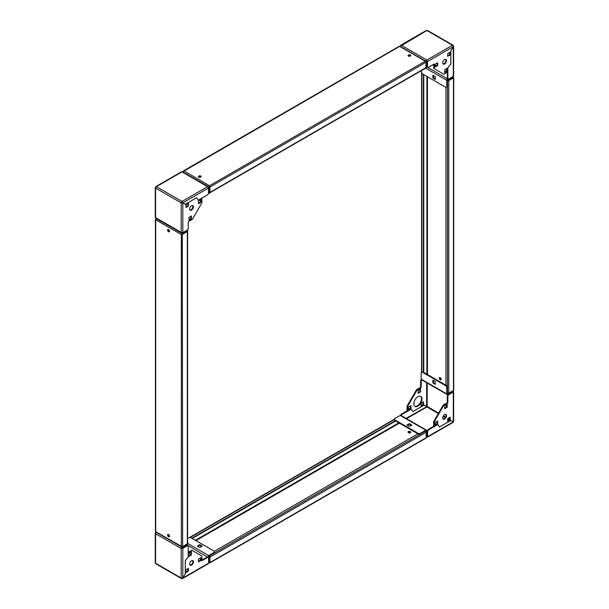 <?xml version="1.0" encoding="UTF-8"?>
<svg xmlns="http://www.w3.org/2000/svg" width="609" height="609" viewBox="0 0 609 609"><rect width="100%" height="100%" fill="white"/><g stroke="black" fill="none" stroke-linecap="round" stroke-linejoin="round"><path stroke-width="0.91" d="M198.465 176.793A1.347 0.776 180 0 1 200.711 176.465A1.347 0.776 180 0 1 201.046 176.793M200.711 176.024A1.347 0.776 180 0 1 201.099 176.572A1.347 0.776 180 0 1 200.27 177.295A1.347 0.776 180 0 1 198.8 177.128A1.347 0.776 180 0 1 198.412 176.572A1.347 0.776 180 0 1 199.242 175.856A1.347 0.776 180 0 1 200.711 176.024M408.129 55.746A1.347 0.776 180 0 1 410.375 55.419A1.347 0.776 180 0 1 410.71 55.746M410.375 54.977A1.347 0.776 180 0 1 410.771 55.526A1.347 0.776 180 0 1 409.933 56.241A1.347 0.776 180 0 1 408.472 56.074A1.347 0.776 180 0 1 408.076 55.526A1.347 0.776 180 0 1 408.905 54.81A1.347 0.776 180 0 1 410.375 54.977M399.245 46.604L183.157 171.548M426.026 61.806L425.257 61.182L426.186 61.715L425.805 68.094M209.549 186.156L209.169 187.009L209.549 186.156L209.93 187.009L209.93 192.414L426.186 67.561A0.921 0.533 60 0 1 425.988 67.98L209.74 192.832A0.921 0.533 -120 0 0 209.93 192.414M182.997 172.081L209.169 187.009L209.169 193.167L209.549 186.788L209.549 192.208M208.529 192.794L209.169 193.167M425.257 61.182L426.186 62.156L209.93 187.009L209.549 185.722L425.257 61.182L400.006 46.604M444.593 59.575A2.695 1.553 120 0 0 442.834 61.943A2.695 1.553 120 0 0 443.245 64.105A2.695 1.553 120 0 0 444.593 63.968A2.695 1.553 120 0 0 446.351 61.6A2.695 1.553 120 0 0 445.94 59.438A2.695 1.553 120 0 0 444.593 59.575M445.636 59.332A2.695 1.553 -60 0 1 445.727 61.532A2.695 1.553 -60 0 1 444.045 63.656A2.695 1.553 -60 0 1 443.002 63.899M447.173 68.292L447.173 71.116L444.73 72.532L444.73 69.708L447.173 68.292M453.05 45.896L453.302 45.744A1.157 0.67 120 0 0 453.058 45.218A1.157 0.67 120 0 0 452.479 45.272L453.271 46.703L427.472 61.6L426.932 61.281L426.932 66.625L427.472 66.937L427.472 61.6L426.901 60.04A1.157 0.67 120 0 0 426.087 61.456M427.472 66.937L428.294 67.409L434.247 63.968L434.247 68.718L433.707 68.398L433.707 64.288M447.31 72.144L447.31 78.264L447.859 78.584L447.859 67.744L450.85 64.021L450.85 50.943L453.302 46.703L450.82 50.943L450.82 64.021L447.828 67.744L447.828 71.839L443.748 74.199L434.247 68.718M450.173 52.108L450.173 54.939L447.722 56.348L447.722 53.523L450.173 52.108M437.65 62.796L437.65 65.62L435.207 67.036L435.207 64.204L437.65 62.796M449.625 52.42L449.625 54.62L447.722 55.724M446.633 68.604L446.633 70.804L444.73 71.908M437.11 63.108L437.11 65.308L435.207 66.404M426.635 61.456L426.635 66.8L447.585 78.896L447.996 78.66M421.192 70.88L422.007 73.582L445.955 87.414L447.31 86.623L447.31 79.992L448.536 78.972M426.064 30.99L426.901 30.511A1.157 0.67 -60 0 1 427.48 30.45L453.058 45.218M426.901 60.672L426.901 60.04L452.479 45.272L426.901 30.511L400.638 46.101M400.516 46.581A1.157 0.67 -60 0 1 401.323 45.272L400.265 46.436M447.585 78.896A1.157 0.67 120 0 0 446.77 80.312L446.77 86.942M435.336 76.62L435.336 79.444L432.892 78.028L432.892 75.204L435.336 76.62M435.336 78.82L433.433 77.716L433.433 75.516M420.073 71.398L425.813 68.216A1.157 0.67 120 0 0 426.635 66.8M426.635 60.984L427.175 60.831M453.302 75.28L453.302 76.384L448.673 79.056L447.859 78.584M453.302 46.703L453.302 76.384M449.625 54.62L450.173 54.939M446.633 70.804L447.173 71.116M437.11 65.308L437.65 65.62M432.892 78.028L433.433 77.716M446.496 415.734A2.695 1.553 120 0 0 445.94 414.501A2.695 1.553 120 0 0 443.862 415.224A2.695 1.553 120 0 0 442.69 417.934A2.695 1.553 120 0 0 443.245 419.167A2.695 1.553 120 0 0 445.324 418.444A2.695 1.553 120 0 0 446.496 415.734M445.636 414.394A2.695 1.553 -60 0 1 445.955 415.422A2.695 1.553 -60 0 1 444.951 417.934A2.695 1.553 -60 0 1 443.002 418.962M420.522 396.299A5.77 3.334 -60 0 1 421.458 398.766A5.77 3.334 -60 0 1 419.121 404.384A5.77 3.334 -60 0 1 414.782 406.256M413.846 403.79A5.77 3.334 -60 0 1 416.366 397.981A5.77 3.334 -60 0 1 420.811 396.436A5.77 3.334 -60 0 1 422.007 399.078A5.77 3.334 -60 0 1 419.487 404.886A5.77 3.334 -60 0 1 415.041 406.431A5.77 3.334 -60 0 1 413.846 403.79M437.65 423.826L435.207 425.234L435.207 422.41L437.65 420.994L437.65 423.826L437.11 423.506L435.207 424.61M453.302 420.918L453.302 421.831L450.85 420.416L439.531 426.947L437.802 424.488L434.247 426.544L433.707 426.224L433.707 421.512L443.207 405.061L447.31 402.694L447.31 395.812L448.133 394.396L448.673 394.708L453.302 392.044L453.302 391.381A1.157 0.67 120 0 0 453.058 390.856A1.157 0.67 120 0 0 452.868 390.795M448.673 394.708L447.859 396.124L447.31 395.812M434.247 426.544L434.247 421.831L443.748 405.381L447.859 403.006L447.859 396.124M450.173 420.05L447.722 421.466L447.722 418.642L450.173 417.226L450.173 420.05L449.625 419.738L447.722 420.842M447.173 407.33L444.73 408.738L444.73 405.914L447.173 404.498L447.173 407.33L446.633 407.01L444.73 408.114M448.133 394.396L452.677 391.518L447.585 394.366A1.157 0.67 120 0 1 447.006 394.426A1.157 0.67 120 0 1 446.77 393.894L446.77 387.263L445.955 385.847L422.007 372.023L421.192 372.495L421.192 379.125A1.157 0.67 -60 0 0 421.428 379.658L447.006 394.426M449.625 417.538L449.625 419.738M437.11 421.306L437.11 423.506M446.633 404.81L446.633 407.01M426.391 430.129L400.813 415.361A1.157 0.67 -60 0 0 400.235 415.422L394.495 418.733L394.495 419.677L418.444 433.501L420.073 433.501L425.813 430.182A1.157 0.67 120 0 1 426.391 430.129A1.157 0.67 120 0 1 426.635 430.654L426.635 436.31L426.901 437.102L427.587 436.706L427.038 436.394L427.038 431.05L427.861 429.634L433.737 426.239M426.635 382.658L426.635 406.431L427.175 406.462L406.02 418.368M452.479 391.541L453.302 391.381L453.302 392.044L452.753 391.724M426.186 437.011A1.157 0.67 120 0 0 426.33 437.155A1.157 0.67 120 0 0 426.901 437.102L427.587 436.706L427.587 431.362L427.038 431.05M420.073 433.501L420.073 434.133L425.813 430.814M411.867 425.044L409.423 426.452L406.972 425.044L409.423 423.628L411.867 425.044M407.512 425.356L409.423 424.252L411.326 425.356M394.495 419.677L394.495 420.301L418.444 434.133L418.444 433.501M420.073 434.133L418.444 434.133M447.31 393.581L447.31 386.951L446.77 387.263M432.892 382.977L432.892 380.145L435.336 381.561L435.336 384.393L432.892 382.977L433.433 382.665L433.433 380.465M435.336 383.761L433.433 382.665M445.955 385.847L446.496 385.535L422.547 371.711L422.007 372.023M446.496 385.535L447.31 386.951M426.635 406.431L424.184 405.015L412.864 411.555L411.136 409.096L407.581 411.144L407.581 406.431L417.081 389.981L421.192 387.613L421.192 380.732L420.644 380.412L421.23 379.399M419.966 389.417L419.966 391.617L418.063 392.714M410.443 405.914L410.443 408.114L408.54 409.21M422.958 402.146L422.958 404.346L421.055 405.442M407.581 411.144L407.04 410.831L407.04 406.119L416.533 389.669L420.644 387.294L420.644 380.412M420.507 391.93L418.063 393.345L418.063 390.514L420.507 389.105L420.507 391.93L419.966 391.617M410.984 408.426L408.54 409.842L408.54 407.01L410.984 405.602L410.984 408.426L410.443 408.114M423.506 404.658L421.055 406.074L421.055 403.242L423.506 401.826L423.506 404.658L422.958 404.346M421.717 379.818L421.192 380.732M407.04 406.119L407.581 406.431M416.533 389.669L417.081 389.981M420.644 387.294L421.192 387.613M424.146 405.038L426.62 406.469M400.57 415.308L401.186 414.242L407.063 410.847M401.186 414.242L401.734 414.554L411.121 409.134L412.849 411.593L424.169 405.054M401.734 414.554L401.156 415.559M447.859 403.006L447.31 402.694M443.748 405.381L443.207 405.061M434.247 421.831L433.707 421.512M426.635 436.31L427.038 436.394M427.861 429.634L428.401 429.946L437.787 424.534L439.515 426.993L450.843 420.454L453.286 421.87L452.479 422.334M428.401 429.946L427.587 431.362M409.423 423.628L409.423 424.252M191.523 565.137A2.695 1.553 120 0 0 193.281 562.762A2.695 1.553 120 0 0 192.87 560.607A2.695 1.553 120 0 0 191.523 560.737A2.695 1.553 120 0 0 189.764 563.112A2.695 1.553 120 0 0 190.175 565.274A2.695 1.553 120 0 0 191.523 565.137M192.573 560.501A2.695 1.553 -60 0 1 192.657 562.701A2.695 1.553 -60 0 1 190.982 564.825A2.695 1.553 -60 0 1 189.932 565.068M188.942 556.42L188.942 553.589L191.386 552.18L191.386 555.005L188.942 556.42M185.296 573.762L182.814 578.01L181.185 578.025A1.157 0.67 120 0 0 181.421 578.55A1.157 0.67 120 0 0 182 578.489L182.845 578.01L185.296 573.762L185.296 560.691L188.288 556.969L188.288 552.865L192.368 550.513L201.868 555.994L201.868 560.737L207.821 557.296L208.643 557.768L208.643 563.112L207.578 563.728M185.943 572.605L185.943 569.773L188.394 568.357L188.394 571.189L185.943 572.605M198.465 561.917L198.465 559.092L200.909 557.677L200.909 560.501L198.465 561.917M201.868 560.113L207.281 556.984L207.821 557.296M188.257 552.256L191.827 550.201L192.368 550.513M187.854 568.677L187.854 570.877L185.943 571.973M190.845 552.492L190.845 554.692L188.942 555.789M200.369 557.989L200.369 560.189L198.465 561.292M208.392 557.631L208.666 556.184L214.406 552.865L214.406 551.297L190.465 537.473L187.717 538.12M207.852 557.319L186.894 544.872L182 547.697L181.185 548.488L182.814 548.328L182.274 548.016L186.902 545.344L188.257 546.128L188.257 556.969L185.265 560.691L185.265 573.769M182.274 547.544L182.228 548.047M181.421 578.55L155.843 563.782A1.157 0.67 -60 0 1 155.607 563.256L155.607 562.297M182 578.207L182.822 577.994M182 547.072A1.157 0.67 120 0 0 181.185 548.488L155.607 533.72L155.607 532.616L155.607 533.72A1.157 0.67 -60 0 1 156.33 532.357M186.902 544.872A1.157 0.67 120 0 0 187.717 543.456L187.602 536.894M214.406 552.241L208.666 555.553A1.157 0.67 120 0 0 207.852 556.969M197.308 546.09L199.752 544.674L202.203 546.09L199.752 547.506L197.308 546.09M197.849 546.402L199.752 545.306L201.663 546.402M182 548.328L181.977 547.719M156.193 532.281L155.919 532.799M181.726 548.169L182.274 548.016M182.814 578.01L182.814 548.328L187.443 545.656M187.854 570.877L188.394 571.189M190.845 554.692L191.386 555.005M200.369 560.189L200.909 560.501M199.752 544.674L199.752 545.306M189.62 208.978A2.695 1.553 120 0 0 190.175 210.212A2.695 1.553 120 0 0 192.254 209.488A2.695 1.553 120 0 0 193.426 206.778A2.695 1.553 120 0 0 192.87 205.545A2.695 1.553 120 0 0 190.792 206.268A2.695 1.553 120 0 0 189.62 208.978M192.573 205.439A2.695 1.553 -60 0 1 192.886 206.466A2.695 1.553 -60 0 1 191.881 208.978A2.695 1.553 -60 0 1 189.932 210.006M198.465 200.886L200.909 199.47L200.909 202.302L198.465 203.718L198.465 200.886M208.392 187.534L208.392 187.138A1.157 0.67 120 0 0 208.156 186.613A1.157 0.67 120 0 0 207.578 186.666L208.529 188.006L208.529 193.35L207.715 194.758L198.328 200.178L196.6 197.719L185.281 204.259L182.281 202.531L182 201.434A1.157 0.67 120 0 0 181.185 202.85L182.814 202.881L185.265 204.297L196.585 197.758L198.313 200.216L201.868 198.169L201.868 202.881L192.368 219.331L188.257 221.706L188.257 228.588L187.443 229.996L182.814 232.668L181.185 232.387A1.157 0.67 120 0 0 181.421 232.912A1.157 0.67 120 0 0 182 232.859L182.198 232.745M185.943 204.654L188.394 203.246L188.394 206.07L185.943 207.486L185.943 204.654M188.942 217.383L191.386 215.967L191.386 218.798L188.942 220.214L188.942 217.383M187.854 203.558L187.854 205.758L185.943 206.854M200.369 199.79L200.369 201.99L198.465 203.086M190.845 216.286L190.845 218.486L188.942 219.583M155.828 187.306L155.607 188.082A1.157 0.67 -60 0 1 156.422 186.666L182 171.898A1.157 0.67 -60 0 1 182.578 171.845L208.156 186.613M182 202.066L181.185 202.85L155.607 188.082L155.607 216.956M181.421 232.912L155.843 218.144A1.157 0.67 -60 0 1 155.607 217.619L181.185 232.387L181.185 202.85M208.331 193.692A1.157 0.67 120 0 0 208.666 193.578L214.406 190.137M187.602 236.566L187.717 229.875A1.157 0.67 120 0 0 187.671 229.601M155.607 187.169L155.607 188.082M181.322 172.294L182 171.898L207.578 186.666L182 201.434L156.422 186.666M181.726 202.538L182.814 202.881L182.814 232.668M208.529 188.006L182.829 202.843L182 201.434M187.854 205.758L188.394 206.07M200.369 201.99L200.909 202.302M190.845 218.486L191.386 218.798M169.371 536.613A1.347 0.776 60 0 1 168.914 536.483A1.347 0.776 60 0 1 168.076 534.375M168.533 534.504A1.347 0.776 60 0 1 169.409 535.692A1.347 0.776 60 0 1 169.203 536.773A1.347 0.776 60 0 1 168.533 536.704A1.347 0.776 60 0 1 167.65 535.517A1.347 0.776 60 0 1 167.856 534.436A1.347 0.776 60 0 1 168.533 534.504M169.371 231.671A1.347 0.776 60 0 1 168.914 231.542A1.347 0.776 60 0 1 168.076 229.433M168.533 229.563A1.347 0.776 60 0 1 169.409 230.742A1.347 0.776 60 0 1 169.203 231.823A1.347 0.776 60 0 1 168.533 231.755A1.347 0.776 60 0 1 167.65 230.575A1.347 0.776 60 0 1 167.856 229.494A1.347 0.776 60 0 1 168.533 229.563M155.874 218.798L156.262 218.387M187.602 231.176L187.602 543.723A0.921 0.533 180 0 1 187.336 544.103L182.654 546.806L181.345 546.494L181.345 234.572L182.274 233.597L181.345 234.572L182.654 234.259L187.336 231.557A0.921 0.533 0 0 0 187.602 231.176A0.921 0.533 0 0 0 187.549 230.994M181.726 234.351L186.955 231.336M156.094 531.908L182.274 546.836M181.345 546.494L182.274 547.027L187.602 543.502M181.345 234.572L155.714 219.773L155.714 218.7L155.714 531.254M155.714 219.773L156.094 218.486L182.274 233.597L187.602 230.514L187.077 230.21M182.654 546.806L182.274 234.039L187.602 230.514M440.261 379.818A1.347 0.776 -120 0 0 440.939 379.887A1.347 0.776 -120 0 0 441.144 378.806A1.347 0.776 -120 0 0 440.261 377.618A1.347 0.776 -120 0 0 439.591 377.55A1.347 0.776 -120 0 0 439.386 378.631A1.347 0.776 -120 0 0 440.261 379.818M439.812 377.489A1.347 0.776 -120 0 0 440.65 379.597A1.347 0.776 -120 0 0 441.099 379.727M453.461 389.387L453.461 390.453L448.78 393.155A0.921 0.533 180 0 1 447.478 393.155L447.805 393.277M448.384 80.396L453.461 77.465L453.081 77.244L453.461 77.906L448.78 80.609L448.78 393.155M453.461 77.465L453.461 77.906L453.081 77.244L447.744 80.327L447.744 80.769L453.081 77.686M447.31 80.076L447.744 80.327M453.081 390.674L447.744 393.757L447.31 393.505M447.744 393.757L447.744 393.315M447.805 80.731A0.921 0.533 0 0 0 448.78 80.609M445.955 87.414L445.955 385.223M423.369 372.183L423.369 74.374M423.75 372.404L423.75 74.595M408.472 432.694A1.347 0.776 0 0 0 409.933 432.862A1.347 0.776 0 0 0 410.771 432.139A1.347 0.776 0 0 0 410.375 431.591A1.347 0.776 0 0 0 408.905 431.423A1.347 0.776 0 0 0 408.076 432.139A1.347 0.776 0 0 0 408.472 432.694M410.71 432.36A1.347 0.776 0 0 0 410.375 432.032A1.347 0.776 0 0 0 408.129 432.36M208.735 556.146L209.169 556.398L209.169 562.556L209.93 562.556L209.93 557.151A0.921 0.533 -120 0 0 209.549 556.245M425.257 438.236L426.186 437.704L426.186 431.103L425.805 431.393M209.549 562.777L209.549 556.915M425.744 430.852L426.186 431.103M209.93 557.151L426.186 432.299A0.921 0.533 60 0 0 425.531 431.164L425.805 431.324M209.549 562.335L209.283 556.017A0.921 0.533 -120 0 1 209.298 556.025M209.169 556.398L209.549 556.177M417.896 433.814L214.406 551.297M191.827 538.257L395.31 420.773M192.208 538.478L395.69 420.994M183.918 170.916L209.549 185.722M432.892 64.76L433.707 65.224M446.496 72.608L447.31 73.08M445.544 71.436L444.73 70.964M436.021 65.932L435.207 65.46M401.323 45.272L426.901 60.04M425.813 68.216L446.77 80.312M453.302 392.044L453.302 421.831M406.561 418.68L426.901 406.934L438.32 413.526M443.116 416.297L445.248 417.53M447.722 418.954L449.351 419.898M438.594 413.054L427.175 406.462L427.175 382.977M449.625 419.426L447.996 418.482M445.522 417.058L443.39 415.825M400.235 415.422L425.813 430.182M446.77 393.894L421.192 379.125M453.286 421.87L427.587 436.706M208.643 563.112L182.845 578.01M202.683 559.641L201.868 559.169M189.072 551.784L188.257 551.312M155.607 533.72L155.607 563.256L181.185 578.025L181.185 548.488M190.031 552.964L190.845 553.436M199.554 558.461L200.369 558.933M208.666 555.553L187.717 543.456M187.336 544.103L187.336 231.557M426.901 76.414L426.901 374.223M453.461 77.906L453.461 390.453M427.449 374.543L427.449 76.726M452.441 76.879L453.081 77.244M447.478 80.609L447.478 393.155M421.839 372.122L421.839 73.301M398.849 422.821L195.36 540.297M426.186 437.704L209.93 562.556M195.908 540.617L399.39 423.133M209.169 562.556L208.643 562.252M425.531 431.164L209.283 556.017M190.137 537.473L394.495 419.487M183.324 170.954L399.298 46.261M399.953 46.261L425.858 61.212M400.623 45.287L426.315 30.458M453.636 75.836L453.636 46.223M453.636 421.375L453.636 391.709M427.411 437.193L453.058 422.395M155.265 562.777L155.265 533.164M182.593 578.542L208.278 563.713M155.265 217.291L155.265 187.625M155.851 186.605L181.49 171.807M181.672 546.989L155.767 532.038M155.44 531.474L155.44 219.24M453.408 77.122L452.715 76.719M453.735 389.92L453.735 77.686M421.573 72.836L421.573 372.274M208.643 562.564L209.23 562.899M209.877 562.899L425.858 438.206M394.495 419.175L189.597 537.473"/></g></svg>
